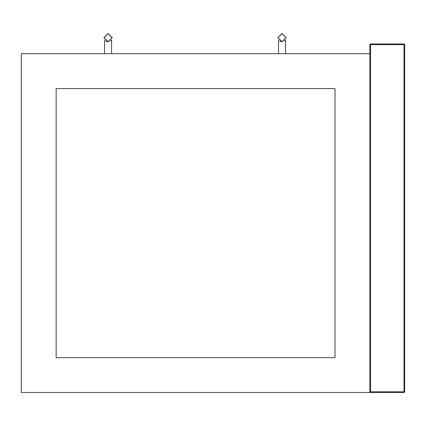 <?xml version="1.0" encoding="UTF-8"?>
<svg xmlns="http://www.w3.org/2000/svg" width="426" height="426" viewBox="0 0 426 426"><rect width="100%" height="100%" fill="white"/><g stroke="black" fill="none" stroke-linecap="round" stroke-linejoin="round"><path stroke-width="0.64" d="M108.087 33.638L112.129 37.68L108.087 41.727L104.045 37.68L108.087 33.638M108.087 41.865L112.272 37.68L108.087 33.5L103.907 37.68L108.087 41.865L105.563 41.013M111.575 53.713L111.575 39.996L110.595 41.029M369.848 53.713L21.3 53.713L21.3 392.5L369.848 392.5L369.848 44.65L370.54 43.958L370.54 44.65L404.002 44.65L404.002 391.803L370.54 391.803L370.54 44.65L369.848 44.65L370.54 43.958L404.002 43.958L404.7 44.65L404.7 391.803L404.002 392.5L369.848 392.5L370.54 391.803M56.152 357.648L56.152 88.571L334.99 88.571L334.99 357.648L56.152 357.648M282.012 33.638L286.054 37.68L282.012 41.727L277.97 37.68L282.012 33.638M282.012 41.865L286.192 37.68L282.012 33.5L277.832 37.68L282.012 41.865L279.488 41.013M285.5 53.713L285.5 39.996L284.52 41.029M404.002 43.958L404.7 44.65L404.002 44.65L404.002 43.958M404.002 391.803L404.7 391.803L404.002 392.5L404.002 391.803M104.604 39.996L104.604 53.713M278.524 39.996L278.524 53.713"/></g></svg>
